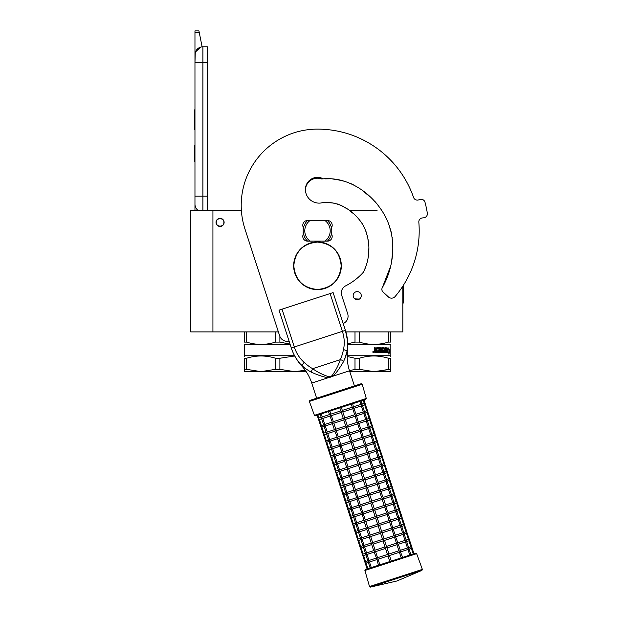 <?xml version="1.0" encoding="UTF-8"?>
<svg xmlns="http://www.w3.org/2000/svg" width="618" height="618" viewBox="0 0 618 618"><rect width="100%" height="100%" fill="white"/><g stroke="black" fill="none" stroke-linecap="round" stroke-linejoin="round"><path stroke-width="0.93" d="M357.219 210.638L354.593 210.638L357.219 210.638M377.08 210.638L349.371 210.638M212.924 210.638L190.668 210.638L190.668 331.897L212.924 331.897L212.924 210.638L241.391 210.638M220.07 226.451A4.056 4.056 0 0 1 216.022 222.403A4.056 4.056 0 0 1 220.07 218.347A4.056 4.056 0 0 1 224.125 222.403A4.056 4.056 0 0 1 220.07 226.451M244.349 331.897L244.349 342.086C244.349 345.145 244.349 345.145 244.349 342.086C244.349 345.145 244.349 345.145 244.349 342.086C244.349 345.145 244.349 345.145 244.349 342.086C244.349 345.145 244.349 345.145 244.349 342.086L246.52 342.086C256.2 345.145 265.871 345.145 275.551 342.086L275.551 331.897L212.924 331.897M357.219 299.715A4.056 4.056 0 0 1 353.172 295.659A4.056 4.056 0 0 1 357.219 291.611A4.056 4.056 0 0 1 361.275 295.659A4.056 4.056 0 0 1 357.219 299.715M402.828 286.157L402.828 331.897L359.344 331.897L388.374 331.897L388.374 342.086C378.703 345.145 369.023 345.145 359.344 342.086L359.344 331.897L345.864 331.897M358.633 291.866L356.694 291.642M353.728 297.721L354.06 298.2M354.253 298.417L354.856 298.95M359.437 299.058L354.709 298.842L355.852 299.475M202.905 210.638L202.905 196.176L207.354 196.176L207.354 46.79L202.905 46.79A7.949 7.949 0 0 0 194.964 54.739L194.964 62.681L195.265 52.553M207.354 196.176L207.354 210.638M194.964 210.638L194.964 62.681L207.354 62.681M202.905 46.79L202.905 196.176L194.964 196.176L194.964 204.125A7.949 7.949 45.2 0 0 198.363 210.638M194.964 162.804L194.964 170.753L194.964 162.804M194.964 32.298L194.964 30.9L198.934 30.9L199.212 32.298L194.964 32.298L194.964 54.739M195.45 51.997L200.688 47.107M199.212 32.298L202.117 46.829M198.934 30.9L194.964 30.9M194.964 145.323L194.245 145.323L194.245 161.213L194.964 161.213M194.964 109.88L194.245 109.88L194.245 115.033L194.964 115.033M194.964 124.643L194.245 124.643L194.245 115.033M194.964 129.448L194.245 129.448L194.245 124.643M194.964 110.367L194.245 110.367M223.886 222.403C224.125 217.482 216.022 217.482 216.261 222.403C216.022 227.324 224.125 227.324 223.886 222.403M290.058 344.164L279.892 342.086L279.892 336.447M246.52 342.086L246.52 331.897L278.386 331.897M275.551 342.086L279.892 342.086M244.743 344.612L244.743 355.736L244.349 344.38L290.205 344.612M294.577 355.736L244.743 355.736L244.349 356.571M294.701 355.968L279.892 358.255L279.892 369.332L294.407 371.627L305.292 370.313L298.795 371.403M246.52 369.332L261.035 371.627L244.349 371.627L244.349 369.332L246.52 369.332L246.52 358.255C256.2 355.226 265.871 355.226 275.551 358.255L279.892 358.255M244.349 369.332L244.349 358.255L246.52 358.255M244.349 358.255C244.349 355.226 244.349 355.226 244.349 358.255C244.349 355.226 244.349 355.226 244.349 358.255M279.892 369.332L275.551 369.332L275.551 358.255M306.196 371.627L261.035 371.627L275.551 369.332M356.424 291.688L358.023 291.688M390.545 358.255C390.545 355.226 390.545 355.226 390.545 358.255L390.545 369.332L390.545 358.255C390.545 355.226 390.545 355.226 390.545 358.255C390.545 355.226 390.545 355.226 390.545 358.255L388.374 358.255L388.374 369.332L378.247 371.403M390.545 356.524L390.545 356.13M390.545 369.332L390.545 371.627L373.859 371.627L390.545 369.332M390.545 342.086C390.545 345.145 390.545 345.145 390.545 342.086C390.545 345.145 390.545 345.145 390.545 342.086L390.545 331.897L390.545 342.086C390.545 345.145 390.545 345.145 390.545 342.086C390.545 345.145 390.545 345.145 390.545 342.086L388.374 342.086M347.772 343.778L355.002 342.086L355.002 331.897M355.002 342.086L359.344 342.086M347.795 344.612L390.545 344.38M387.324 351.294L389.224 350.908L389.433 349.433L387.733 349.433L388.034 347.934M388.915 350.908L389.116 349.433M388.027 349.433L388.336 347.934L387.324 349.487L387.324 352.554L387.702 350.908M388.938 353.079L389.162 351.078M389.471 352.53L388.768 354.083L389.023 352.554L387.401 352.554L387.741 351.078L389.247 351.078L389.471 349.433L389.162 352.53M382.233 348.83L382.086 349.873L383.593 350.244L383.361 352.554L377.606 352.554L377.606 351.657L379.251 351.518L379.251 350.769L377.953 350.769L377.953 349.873L379.251 349.873L379.135 348.683L376.926 348.683L377.003 352.554L374.794 352.554L374.446 347.787L375.265 347.787L375.597 349.873L375.087 349.494L375.087 347.787M375.597 349.873L376.385 349.873L376.702 347.787L379.46 347.787M379.954 348.166L379.954 351.657L379.738 348.166M379.954 351.657L380.603 351.657L380.603 347.787L381.236 347.787L381.005 351.657L383.029 351.518L382.936 350.769L381.623 350.391L381.878 347.787L384.187 347.787L384.133 349.873L384.396 348.166M384.396 349.873L385.053 349.873L385.246 347.787L385.516 351.657L385.516 347.787L385.053 347.787M385.516 351.657L386.698 351.518L386.698 350.769L385.702 350.769L385.702 349.873L386.698 349.873L386.798 347.787L386.644 352.554M382.326 348.683L383.971 348.83L384.187 352.554L386.93 352.554L387.092 347.787L386.698 347.787M383.593 350.244L383.114 352.554M384.133 351.518L384.133 350.769L385.053 350.769L384.975 351.657L384.481 351.657M384.396 351.518L384.133 350.769M375.396 351.657L376.385 351.657L376.385 350.769L375.087 350.769L375.396 351.657M375.219 351.657L375.087 350.769M376.81 352.554L376.926 348.683M381.994 348.83L382.086 349.873M381.005 351.657L381.005 347.787M373.102 351.905L373.535 351.526L373.535 352.384L372.94 352.384L373.38 352.384M373.38 351.905L373.025 351.526L373.094 352.384M373.033 351.526L372.94 352.384M373.218 351.348L373.712 351.951L373.218 352.554M372.708 351.951L373.295 351.348L373.875 351.951L373.295 352.554L372.708 351.951M390.151 344.612L390.151 355.736L347.216 355.736M347.216 356.478L355.002 358.255L359.344 358.255C369.023 355.226 378.695 355.226 388.374 358.255M349.78 371.627L373.859 371.627L359.344 369.332L359.344 358.255M359.344 369.332L355.002 369.332L355.002 358.255M349.487 370.715L355.002 369.332M390.777 265.856L382.303 287.687A3.414 3.414 0 0 0 382.944 291.858L388.305 296.856A4.766 4.766 0 0 0 395.196 296.447A101.707 101.707 0 0 0 418.834 222.233A3.971 3.971 0 0 1 422.31 217.953L423.886 217.76A3.971 3.971 0 0 0 427.332 213.187A111.248 111.248 0 0 0 425.006 202.264A3.971 3.971 0 0 0 420.008 199.483L418.486 199.946A3.971 3.971 0 0 1 413.566 197.451A101.707 101.707 0 0 0 317.49 129.116A76.284 76.284 0 0 0 244.944 228.969L279.668 335.852A7.949 7.949 0 0 0 289.07 341.128M331.796 227.169A4.766 4.766 0 0 0 327.424 220.495L307.555 220.495A4.766 4.766 0 0 0 303.191 227.169L303.191 234.477A4.766 4.766 0 0 0 307.555 241.151L327.424 241.151A4.766 4.766 0 0 0 331.796 234.477L331.796 227.169M325.053 178.857L328.274 178.818M331.99 178.865L342.117 180.533M351.433 183.87L354.624 185.446M364.033 191.897L370.282 196.972M374.941 201.491L377.907 204.937M385.068 216.037L387.069 220.255M389.518 227.123L390.275 229.301M390.777 230.715L391.634 233.442M392.229 237.142L392.268 237.806M392.345 239.707L392.507 243.453M392.724 251.078L391.58 261.877M363.716 271.657L365.624 267.069M367.355 261.383L367.81 259.406M368.436 255.844L368.931 246.883M368.876 244.674L367.949 239.552M367.084 236.547L366.984 235.983M366.783 234.577L365.856 230.908M363.562 226.018L362.001 223.299M353.55 213.681L350.074 211.147M346.922 208.83L343.732 206.713M340.626 205.184L337.212 203.932M334.346 203.198L329.008 202.634L334.346 203.198M327.308 202.627L325.392 202.704M343.183 323.546A7.949 7.949 0 0 0 347.687 313.751L341.715 295.381A7.949 7.949 0 0 1 345.655 285.856A61.823 61.823 0 0 0 363.477 272.136C370.785 257.382 370.792 239.367 362.967 224.937C354.632 211.348 338.788 200.41 322.179 202.766A13.666 13.666 0 0 1 305.416 189.456A12.074 12.074 0 0 1 323.229 178.826C348.853 176.671 372.615 193.612 384.72 215.373C396.926 237.59 394.655 265.918 382.303 287.687M307.602 220.495A14.307 14.307 0 0 0 307.555 220.533L310.027 220.533A12.715 12.715 0 0 0 310.027 241.113L307.555 241.113A14.307 14.307 0 0 1 307.555 220.533L308.753 220.533M327.385 241.151A14.307 14.307 0 0 0 327.385 220.495M308.753 241.113L307.555 241.113A14.307 14.307 0 0 0 307.602 241.151M326.227 220.533L310.027 220.533M326.227 241.113L324.96 241.113A12.715 12.715 0 0 0 324.96 220.533M324.96 241.113L310.027 241.113M343.546 361.561A3.16 1.7 24.5 0 0 340.317 359.684L312.631 368.683C317.173 371.951 322.511 374.632 328.637 376.733L330.499 376.578L332.098 375.613C335.821 370.313 338.556 365.006 340.317 359.684C341.607 356.949 342.666 353.558 343.492 349.518C344.782 343.662 344.419 337.606 342.387 331.348L291.287 347.949L279.012 310.166L282.017 309.185L294.299 346.976C296.331 353.226 299.599 358.34 304.087 362.326C307.131 365.107 309.973 367.223 312.631 368.683L311.124 372.098C313.681 373.272 323.647 377.544 328.567 377.613L332.677 376.277C336.54 373.465 342.341 363.724 343.546 361.561C345.616 356.949 346.768 353.496 346.999 351.209C348.544 345.416 347.339 335.852 345.4 330.367L347.555 340.92M279.012 310.166L291.287 347.949C292.777 353.195 297.706 362.179 302.241 365.756L302.233 365.748C303.77 367.463 306.729 369.579 311.124 372.098M301.391 364.952L300.788 364.35M292.299 350.769L291.348 348.127M291.287 347.949A49.216 49.216 0 0 0 301.738 365.918L304.087 362.326M328.637 376.733L328.567 377.613L311.727 383.083A47.038 47.038 0 0 0 301.738 365.918M354.423 385.926L349.51 370.808A47.038 47.038 0 0 1 347.501 351.047A49.216 49.216 0 0 0 345.4 330.367L333.117 292.584L345.4 330.367L333.117 292.584L282.017 309.185M346.914 351.596L344.79 358.988M347.64 346.227L347.54 347.656M347.44 348.544L347.301 349.579M413.573 197.451A101.707 101.707 0 0 0 317.49 129.116M340.487 180.139L338.146 179.653M346.744 208.699L342.526 206.064M327.061 202.627L325.408 202.704M305.423 189.888A12.074 12.074 0 0 1 321.584 178.934L323.338 178.834M325.13 178.857L328.598 178.811M335.682 179.243L345.57 181.553M362.295 190.498L369.827 196.586M341.909 205.763L337.173 203.917M334.214 203.167L329.726 202.658M328.243 202.627L326.211 202.658M378.038 559.22L379.861 564.806L389.78 561.584L387.965 555.991L378.038 559.22L376.756 558.796L378.44 565.269L371.287 567.594L369.471 562.001L368.181 561.584L368.707 562.249L368.428 561.777M371.279 567.594L367.872 568.707L366.057 563.114L365.168 562.836M402.527 557.444L391.287 561.098L389.471 555.505L388.475 554.995L387.965 555.991M367.107 568.954L365.045 562.604L366.049 563.114L365.045 562.604L365.555 561.607L365.045 562.604L362.712 555.281M402.627 557.413L400.186 551.186L399.39 552.283L389.471 555.505M401.206 557.869L399.39 552.283M374.168 552.121L367.015 554.446L368.977 560.487L368.181 561.584L368.212 560.742L368.707 562.249L368.181 561.584L368.707 562.249L368.181 561.584L369.464 562.001M409.78 555.088L407.965 549.495L400.812 551.82M400.317 550.306L407.471 547.981L408.761 548.398L408.73 549.247L408.761 548.398L408.73 549.247L408.761 548.398L407.973 549.495M415.651 553.18L365.416 569.502L364.898 570.476L416.64 553.666L415.651 553.18L413.195 553.975L411.379 548.39L411.673 547.038M408.235 547.733L408.73 549.247M387.471 554.485L377.552 557.706L376.756 558.796L374.137 552.013L375.087 550.151L373.133 544.103L371.851 543.685L371.681 544.458L373.712 550.715L375.582 551.665L385.508 548.436L387.471 554.485L388.475 554.995L388.985 553.991L387.015 547.942L386.018 547.432L385.508 548.436M367.015 554.446L365.725 554.029L366.25 554.694L365.972 554.222M365.871 554.817L363.593 555.559L362.588 555.049L363.593 555.559L362.588 555.049L363.098 554.045L362.588 555.049L360.255 547.726M388.985 553.991L398.904 550.769L396.934 544.721L397.899 542.859L395.273 536.076L394.485 537.166L384.558 540.387L383.562 539.877L383.052 540.881L373.125 544.103M398.904 550.769L400.186 551.186L400.356 550.414L398.316 544.157L396.455 543.207L394.485 537.166M368.181 561.584L368.212 560.742M365.756 553.18L366.25 554.694L365.725 554.029L366.25 554.694L365.725 554.029L366.528 552.932L364.558 546.891L363.276 546.474L363.793 547.139L363.515 546.667M395.404 535.196L402.573 532.863L403.848 533.288L403.817 534.13L403.848 533.288L403.817 534.13L403.848 533.288L403.052 534.385L405.014 540.426L406.304 540.843L406.273 541.692L406.304 540.843L406.273 541.692L406.304 540.843L405.508 541.94L407.471 547.981M410.885 546.876L411.897 547.378L409.44 539.823L408.923 540.827L410.885 546.876L408.614 547.61M405.779 540.178L406.273 541.692M396.447 543.214L386.528 546.436L386.018 547.432L385.014 546.922L383.052 540.881M386.528 546.436L384.558 540.387M363.415 547.262L361.144 547.996L360.132 547.494L361.136 548.004L360.132 547.494L360.642 546.49L360.132 547.494L357.799 540.163M363.276 546.443L363.307 545.624L363.793 547.139L363.276 546.474L363.793 547.139L363.276 546.474L364.55 546.891L371.712 544.566M363.245 400.263L364.234 403.291L365.246 403.793L364.72 404.798L366.683 410.846L367.702 411.349L367.177 412.36L369.139 418.401L370.159 418.911L369.634 419.916L371.596 425.964L372.608 426.466L372.09 427.471L374.052 433.519L375.064 434.021L374.547 435.026L376.509 441.074L377.521 441.584L377.003 442.588L378.965 448.629L379.977 449.139L379.452 450.143L381.422 456.192L382.434 456.694L381.909 457.699L383.878 463.747L384.89 464.249L384.365 465.261L386.327 471.302L387.347 471.812L386.822 472.816L388.784 478.857L389.796 479.367L389.278 480.371L391.24 486.42L392.252 486.922L391.735 487.926L393.697 493.975L394.709 494.477L394.191 495.489L396.153 501.53L397.165 502.04L396.64 503.044L398.61 509.093L399.622 509.595L399.097 510.599L401.067 516.648L402.079 517.15L401.553 518.154L403.515 524.203L404.535 524.713L404.01 525.717L405.972 531.758L406.992 532.268L406.466 533.272L408.428 539.321L409.224 539.483M403.33 532.623L403.817 534.13M382.557 539.367L372.639 542.589L371.851 543.685L371.256 543.16L369.224 536.903L370.182 535.034L368.22 528.985L378.139 525.764L380.101 531.812L381.105 532.322L380.595 533.326L382.557 539.367L383.562 539.877L384.072 538.881L382.109 532.832L381.105 532.322L381.615 531.318L379.653 525.277L378.649 524.767L378.139 525.764M372.639 542.589L370.676 536.548L368.799 535.597L366.768 529.34L367.725 527.478L365.763 521.43L375.682 518.208L377.652 524.257L378.649 524.767L379.158 523.763L377.196 517.714L376.192 517.204L375.682 518.208M363.307 545.624L363.276 546.474L364.072 545.377L362.102 539.329L360.819 538.911L361.337 539.576L361.059 539.105M360.958 539.699L358.695 540.441L357.675 539.931L358.679 540.441L357.675 539.931L358.185 538.935L357.675 539.931L355.342 532.608M393.99 535.651L395.273 536.076L395.443 535.304L392.816 528.514L392.028 529.611L393.99 535.651L384.072 538.881M366.806 529.448L359.653 531.774L358.363 531.356L359.637 531.774L361.615 537.822L360.819 538.911L360.85 538.069L361.337 539.576L360.819 538.911L361.337 539.576L360.819 538.911L362.094 539.336L369.263 537.003M385.586 504.968L392.747 502.635L394.029 503.06L393.998 503.902L394.029 503.06L393.998 503.902L394.029 503.06L393.233 504.149L395.196 510.198L396.486 510.615L396.455 511.457L396.486 510.615L396.455 511.457L396.486 510.615L395.682 511.712L397.652 517.753L398.934 518.17L398.904 519.02L398.934 518.17L398.904 519.02L398.934 518.17L398.139 519.267L400.109 525.315L401.391 525.733L401.36 526.575L401.391 525.733L401.36 526.575L401.391 525.733L400.595 526.822L402.557 532.87M409.44 539.823L406.768 531.928M400.873 525.061L401.36 526.575M368.22 528.985L366.35 528.042L364.311 521.785L365.269 519.923L363.307 513.875L362.024 513.458L363.894 520.487L365.763 521.43M358.363 531.333L358.394 530.514L358.602 531.55M358.502 532.144L356.238 532.886L355.219 532.376L356.223 532.886L355.219 532.376L355.736 531.372L355.219 532.376L352.893 525.053M391.534 528.096L389.572 522.048L390.53 520.186L387.911 513.404L387.115 514.493L389.077 520.541L390.955 521.484L392.816 528.514L391.542 528.096L381.615 531.318M360.819 538.911L360.85 538.069M406.992 532.268L404.311 524.373M398.417 517.505L398.904 519.02M358.394 530.514L358.363 531.356L359.158 530.259L357.196 524.218L355.906 523.801L356.431 524.466L356.146 523.994M356.053 524.589L353.782 525.323L352.77 524.821L353.766 525.331L352.77 524.821L353.28 523.817L352.77 524.821L350.437 517.498M355.914 523.77L355.937 522.952L356.431 524.466L355.906 523.801L356.431 524.466L355.906 523.801L356.702 522.704L354.74 516.656L353.45 516.239L353.975 516.911L353.689 516.439M404.535 524.713L401.855 516.81M395.96 509.95L396.455 511.457M386.629 512.979L387.911 513.404L388.073 512.631L385.454 505.841L384.659 506.938L386.629 512.979L376.702 516.208L376.192 517.204L375.196 516.694L373.226 510.653L363.299 513.875M376.702 516.208L374.74 510.159L373.736 509.649L373.226 510.653M353.596 517.034L351.325 517.768L350.313 517.258L351.31 517.768L350.313 517.258L350.823 516.262L350.313 517.258L347.98 509.935M355.906 523.801L355.937 522.952M353.481 515.397L353.975 516.911L353.45 516.239L353.975 516.911L353.45 516.239L354.245 515.149L352.283 509.101L350.993 508.684L351.518 509.348L351.24 508.877M402.079 517.15L399.398 509.255M393.504 502.395L393.998 503.902M372.739 509.139L362.82 512.361L362.024 513.458L359.406 506.667L360.356 504.806L358.401 498.757L357.111 498.34L356.949 499.112L358.981 505.37L360.85 506.32L370.777 503.091L372.739 509.139L373.736 509.649L374.245 508.653L372.283 502.604L371.287 502.094L370.777 503.091M351.14 509.471L348.869 510.213L347.857 509.703L348.861 510.213L347.857 509.703L348.367 508.707L347.857 509.703L345.524 502.38M374.245 508.653L384.172 505.424L382.202 499.383L383.16 497.513L380.541 490.731L379.753 491.82L369.827 495.049L368.83 494.539L368.32 495.536L358.394 498.765M384.172 505.424L385.454 505.841L385.617 505.076L383.585 498.811L381.715 497.869L379.746 491.82M351.001 508.66L351.024 507.841L351.518 509.348L350.993 508.684L351.518 509.348L350.993 508.684L352.275 509.108M380.673 489.85L387.826 487.525L389.116 487.942L389.085 488.792L389.116 487.942L389.085 488.792L389.116 487.942L388.32 489.039L390.282 495.088L391.573 495.497L391.542 496.347L391.573 495.497L391.542 496.347L391.573 495.497L390.777 496.594L392.739 502.643M399.622 509.595L396.941 501.7M391.047 494.833L391.542 496.347M351.024 507.841L350.993 508.684L351.789 507.587L349.827 501.546L348.537 501.128L349.062 501.793L348.784 501.322M381.715 497.869L371.797 501.09L371.287 502.094L370.282 501.584L368.32 495.536M371.797 501.09L369.827 495.049M348.683 501.916L346.404 502.658L345.4 502.148L346.404 502.658L345.4 502.148L345.91 501.144L345.4 502.148L343.067 494.825M348.544 501.098L348.567 500.279L349.062 501.793L348.537 501.128L349.062 501.793L348.537 501.128L349.819 501.546L356.98 499.22M397.165 502.04L394.485 494.145M388.591 487.278L389.085 488.792M367.826 494.029L357.907 497.251L357.111 498.34L354.493 491.557L355.45 489.688L353.488 483.647L352.206 483.23L352.036 484.002L354.068 490.259L355.937 491.202L365.864 487.981L367.826 494.029L368.83 494.539L369.34 493.535L367.37 487.486L366.374 486.976L365.864 487.981M348.567 500.279L348.537 501.128L349.34 500.032L347.37 493.991L346.08 493.573L346.605 494.238L346.327 493.767M346.227 494.361L343.956 495.095L342.944 494.593L343.948 495.103L342.944 494.593L343.454 493.589L342.944 494.593L340.611 487.27M379.259 490.313L377.297 484.265L378.255 482.403L375.628 475.613L374.84 476.71L376.802 482.751L378.672 483.701L380.541 490.731L379.267 490.313L369.34 493.535M352.075 484.103L344.914 486.428L343.631 486.011L344.906 486.436L346.883 492.476L346.08 493.573L346.119 492.724L346.605 494.238L346.08 493.573L346.605 494.238L346.08 493.573L347.362 493.991L354.523 491.665M368.398 452.067L375.559 449.734L376.841 450.159L376.81 451.001L376.841 450.159L376.81 451.001L376.841 450.159L376.038 451.256L378.007 457.297L379.297 457.714L379.267 458.564L379.297 457.714L379.267 458.564L379.297 457.714L378.494 458.811L380.464 464.852L381.746 465.269L381.715 466.119L381.746 465.269L381.715 466.119L381.746 465.269L380.951 466.366L382.913 472.415L384.203 472.832L384.172 473.674L384.203 472.832L384.172 473.674L384.203 472.832L383.407 473.921L385.369 479.97L386.659 480.387L386.629 481.229L386.659 480.387L386.629 481.229L386.659 480.387L385.864 481.484L387.826 487.525M394.709 494.477L392.036 486.582M386.142 479.722L386.629 481.229M344.149 486.683L343.871 486.204M376.802 482.751L366.883 485.98L366.374 486.976L365.369 486.466L363.407 480.425L364.427 478.417L362.465 472.376L361.46 471.866L360.951 472.863L362.913 478.911L364.921 479.931L374.84 476.71M366.883 485.98L364.921 479.931M343.77 486.799L341.507 487.54L340.487 487.03L341.491 487.54L340.487 487.03L340.997 486.034L340.487 487.03L338.154 479.707M346.08 493.573L346.119 492.724M392.252 486.922L389.579 479.027M383.685 472.167L384.172 473.674M362.913 478.911L352.994 482.133L352.206 483.23L351.611 482.704L349.579 476.439L350.537 474.578L348.575 468.529L358.494 465.308L360.464 471.356L361.46 471.866L361.97 470.862L360.008 464.813L359.004 464.303L358.494 465.308M352.994 482.133L351.032 476.092L349.162 475.142L347.123 468.884L348.081 467.023L346.119 460.974L344.836 460.557L344.666 461.329L346.706 467.587L348.575 468.529M343.631 485.987L343.662 485.169L343.631 486.011L343.662 485.169L343.631 486.011L344.427 484.921L342.465 478.873L341.175 478.456L341.692 479.12L341.414 478.649M341.314 479.244L339.05 479.985L338.031 479.475L339.035 479.985L338.031 479.475L338.548 478.479L338.031 479.475L335.705 472.152M374.346 475.196L372.384 469.155L373.342 467.285L370.723 460.503L369.927 461.592L371.889 467.641L373.766 468.583L375.628 475.613L374.353 475.196L364.427 478.417M343.631 486.011L343.662 485.169M347.161 468.992L340.008 471.318L341.97 477.359L341.175 478.456L341.206 477.614L341.692 479.12L341.175 478.456L341.692 479.12L341.175 478.456L342.449 478.873L349.618 476.548M389.796 479.367L387.123 471.472M381.229 464.605L381.715 466.119M338.718 470.87L338.749 470.051L339.243 471.565L338.718 470.901L339.243 471.565L338.718 470.901L339.993 471.318L338.718 470.901L339.243 471.565L338.958 471.094M338.865 471.688L336.594 472.422L335.582 471.92L336.578 472.43L335.582 471.92L336.092 470.916L335.582 471.92L333.249 464.597M341.175 478.456L341.206 477.614M387.347 471.812L384.666 463.909M378.772 457.05L379.267 458.564M338.749 470.051L338.718 470.901L339.514 469.804L337.552 463.763L336.262 463.345L336.787 464.01L336.501 463.539M359.514 463.307L357.552 457.258L356.547 456.748L357.057 455.752L366.984 452.523L368.853 453.473L370.723 460.503L369.44 460.078L359.514 463.307L359.004 464.303L358.007 463.794L356.038 457.753L346.111 460.974M345.632 459.46L343.662 453.419L342.38 453.002L344.249 460.031L344.836 460.557L345.632 459.46L355.551 456.238L356.547 456.748L356.038 457.753M336.408 464.133L334.122 464.875L333.125 464.365L334.122 464.875L333.125 464.365L333.635 463.361L333.125 464.365L330.792 457.034M369.433 460.086L367.471 454.037L357.552 457.258M366.976 452.523L365.014 446.482L365.972 444.612L363.94 438.355L363.353 437.83L362.557 438.919L364.527 444.968L366.397 445.91L368.428 452.175L367.478 454.037M336.269 463.315L336.292 462.496L336.787 464.01L336.262 463.345L336.787 464.01L336.262 463.345L337.536 463.763L344.705 461.437M384.89 464.249L382.21 456.354M376.316 449.495L376.81 451.001M336.292 462.496L336.262 463.345L337.057 462.249L335.095 456.2L333.805 455.783L334.33 456.447L334.052 455.976M355.551 456.238L353.589 450.198L354.608 448.189L352.639 442.148L351.642 441.638L351.132 442.635L341.213 445.856L339.923 445.439L341.793 452.476L342.38 453.002L343.175 451.905L341.206 445.864M357.057 455.752L355.095 449.703L353.094 448.683L351.132 442.635M333.952 456.571L331.681 457.312L330.669 456.802L331.665 457.312L330.669 456.802L331.178 455.806L330.669 456.802L328.336 449.479M333.836 454.941L334.33 456.447L333.805 455.783L334.33 456.447L333.805 455.783L334.601 454.693L332.639 448.645L331.348 448.228L331.874 448.892L331.596 448.421M363.484 436.949L370.638 434.624L371.928 435.041L371.897 435.891L371.928 435.041L371.897 435.891L371.928 435.041L371.132 436.138L373.094 442.187L374.384 442.604L374.353 443.446L374.384 442.604L374.353 443.446L374.384 442.604L373.589 443.693L375.551 449.742M382.434 456.694L379.753 448.799M373.859 441.932L374.353 443.446M331.495 449.016L329.224 449.757L328.212 449.247L329.216 449.757L328.212 449.247L328.722 448.243L328.212 449.247L325.879 441.924M331.356 448.204L331.379 447.386L331.874 448.892L331.348 448.228L331.874 448.892L331.348 448.228L332.152 447.131L330.182 441.09L328.892 440.673L329.417 441.337L329.139 440.866M379.977 449.139L377.297 441.244M371.403 434.377L371.897 435.891M340.711 444.35L338.757 438.301L337.467 437.884L339.336 444.914L339.923 445.439L340.711 444.35L350.638 441.128L348.676 435.08L349.695 433.079L347.733 427.03L346.729 426.52L346.219 427.525L348.181 433.566L350.182 434.585L360.101 431.364L362.071 437.413L363.353 437.83L361.484 430.8L360.897 430.275L360.109 431.364M350.638 441.128L351.642 441.638L352.152 440.634L350.182 434.585M329.039 441.461L326.76 442.202L325.756 441.692L326.76 442.202L325.756 441.692L326.265 440.688L325.756 441.692L323.423 434.369M331.348 448.228L331.379 447.386M334.886 431.209L327.725 433.527L326.443 433.11L327.718 433.535L329.695 439.576L328.892 440.673L328.93 439.823L329.417 441.337L328.892 440.673L329.417 441.337L328.892 440.673L330.174 441.09L337.335 438.765M361.584 404.149L362.078 405.663L362.109 404.813L362.078 405.663L362.109 404.813L361.306 405.91L363.276 411.959L364.558 412.368L364.527 413.218L364.558 412.368L364.527 413.218L364.558 412.368L363.763 413.465L365.725 419.514L367.015 419.931L366.984 420.773L367.015 419.931L366.984 420.773L367.015 419.931L366.219 421.02L368.181 427.069L369.471 427.486L369.44 428.328L369.471 427.486L369.44 428.328L369.471 427.486L368.676 428.583L370.638 434.624M377.521 441.584L374.848 433.681M368.954 426.822L369.44 428.328M359.614 429.858L360.897 430.275L361.066 429.502L358.44 422.712L357.652 423.809L359.614 429.858L349.695 433.079M348.181 433.566L338.255 436.795L337.467 437.884L334.848 431.101L335.806 429.232L333.844 423.191L332.561 422.774L332.391 423.539L334.423 429.804L336.292 430.746L346.219 427.525M332.43 423.647L325.277 425.972L327.239 432.021L326.443 433.11L326.474 432.268L326.69 433.311M326.582 433.906L324.319 434.639L323.299 434.13L324.303 434.639L323.299 434.13L323.809 433.133L323.299 434.13L320.966 426.806M328.892 440.673L328.93 439.823M375.064 434.021L372.391 426.126M366.497 419.267L366.984 420.773M357.158 422.295L355.195 416.254L356.153 414.384L353.535 407.602L352.739 408.691L354.701 414.74L356.578 415.682L358.44 422.712L357.165 422.295L347.239 425.524L345.277 419.475L344.272 418.965L343.762 419.962L345.725 426.011L346.729 426.52L347.239 425.524M329.973 416.092L322.82 418.417L324.782 424.458L323.986 425.555L324.017 424.713L324.504 426.219L323.986 425.555L324.504 426.219L323.986 425.555L325.261 425.98L323.986 425.555L324.504 426.219L324.234 425.756M324.126 426.343L321.862 427.084L320.842 426.575L321.847 427.084L320.842 426.575L321.36 425.578L320.842 426.575L318.517 419.251M326.443 433.11L326.474 432.268M372.608 426.466L369.935 418.571M364.041 411.704L364.527 413.218M370.159 418.911L367.478 411.016M354.701 414.74L344.782 417.961L344.272 418.965L343.276 418.456L341.306 412.407L342.326 410.406L341.345 407.386M344.782 417.961L342.82 411.92L340.819 410.9L339.83 407.872M343.268 418.456L333.349 421.677L332.561 422.774L329.935 415.984L330.9 414.122L329.912 411.094M333.349 421.677L331.387 415.628L329.518 414.686L328.498 411.557M321.345 413.882L322.326 416.903L321.53 418L321.561 417.15L322.048 418.664L321.53 418L322.048 418.664L321.53 418L322.805 418.417L321.53 418L322.048 418.664L321.777 418.193M321.677 418.788L319.39 419.529L318.394 419.019L319.39 419.529L318.394 419.019L318.903 418.015L318.394 419.019L317.165 415.242L320.201 414.253L321.306 417.66M323.986 425.555L324.017 424.713M351.263 404.157L352.245 407.185L353.535 407.602L352.685 403.701L359.838 401.376L360.819 404.396L362.109 404.813L362.078 405.663M367.702 411.349L365.022 403.454M321.53 418L321.561 417.15M335.535 392.059L309.865 400.402L309.363 401.43L362.21 384.257L361.198 383.724L335.535 392.059M314.423 415.327L366.289 398.471L365.763 399.444L315.412 415.806L314.423 415.327L309.363 401.43M318.903 418.015L317.93 414.987M318.911 418.015L321.182 417.274M322.326 416.903L329.479 414.578M340.819 410.9L330.9 414.122M352.245 407.185L342.326 410.406M360.819 404.396L353.666 406.721M364.234 403.291L361.963 404.025M331.387 415.628L341.306 412.407M342.82 411.92L352.739 408.691M354.153 408.235L361.306 405.91M362.449 405.539L364.72 404.798M323.639 424.836L321.368 425.57L319.406 419.522M324.782 424.458L331.936 422.14M363.276 411.959L356.123 414.276M366.683 410.846L364.419 411.58M333.844 423.191L343.762 419.962M345.277 419.475L355.195 416.254M356.609 415.79L363.763 413.465M364.906 413.094L367.177 412.36M323.809 433.133L321.862 427.084M323.824 433.125L326.095 432.391M327.239 432.021L334.392 429.695M345.725 426.011L335.806 429.232M365.725 419.514L358.571 421.839M369.139 418.401L366.876 419.143M367.362 420.649L369.634 419.916M336.3 430.746L338.262 436.795M347.733 427.03L357.652 423.809M359.066 423.345L366.219 421.02M371.596 425.964L369.325 426.698M328.552 439.946L326.281 440.688L324.319 434.639M329.695 439.576L336.849 437.25M368.181 427.069L361.028 429.394M369.819 428.212L372.09 427.471M361.522 430.908L368.676 428.583M338.757 438.301L348.676 435.08M374.052 433.519L371.781 434.253M331.001 447.502L328.737 448.243L326.767 442.194M332.152 447.131L339.305 444.805M352.152 440.634L362.071 437.413M372.275 435.767L374.547 435.026M371.132 436.138L363.979 438.463M362.557 438.919L352.639 442.148M339.792 446.32L332.631 448.645M376.509 441.074L374.238 441.808M373.094 442.187L365.941 444.512M331.178 455.806L329.224 449.757M364.527 444.968L354.608 448.189M331.194 455.798L333.457 455.064M334.601 454.693L341.762 452.368M353.094 448.683L343.175 451.905M374.732 443.322L377.003 442.588M366.435 446.018L373.589 443.693M355.095 449.703L365.014 446.482M343.662 453.419L353.589 450.198M342.248 453.875L335.095 456.2M378.965 448.629L376.694 449.371M335.914 462.619L333.643 463.353L331.681 457.312M337.057 462.249L344.211 459.923M377.189 450.877L379.452 450.143M376.038 451.256L368.884 453.573M381.422 456.192L379.151 456.926M378.007 457.297L370.854 459.622M336.092 470.916L334.137 464.867M336.099 470.916L338.37 470.174M358.007 463.794L348.089 467.023M339.514 469.804L346.667 467.478M379.637 458.44L381.909 457.699M371.341 461.136L378.494 458.811M360.008 464.821L369.927 461.592M383.878 463.747L381.607 464.481M380.464 464.852L373.311 467.177M340.827 477.737L338.556 478.471L336.594 472.422M371.889 467.641L361.97 470.862M360.464 471.356L350.537 474.578M341.97 477.359L349.124 475.041M382.094 465.995L384.365 465.261M373.797 468.691L380.951 466.366M362.465 472.376L372.384 469.155M351.032 476.092L360.951 472.863M386.327 471.302L384.064 472.044M382.913 472.415L375.759 474.74M340.997 486.034L339.05 479.985M341.012 486.026L343.284 485.292M344.427 484.921L351.58 482.596M384.55 473.55L386.822 472.816M376.254 476.246L383.407 473.921M353.488 483.647L363.407 480.425M388.784 478.857L386.52 479.599M385.369 479.97L378.216 482.295M345.74 492.847L343.469 493.589L341.507 487.54M365.369 486.466L355.45 489.688M346.883 492.476L354.037 490.151M387.007 481.113L389.278 480.371M378.71 483.809L385.864 481.484M367.37 487.486L377.297 484.265M355.945 491.202L357.907 497.251M391.24 486.42L388.969 487.154M348.189 500.402L345.925 501.144L343.956 495.095M349.34 500.032L356.493 497.706M389.464 488.668L391.735 487.926M388.32 489.039L381.167 491.364M393.697 493.975L391.426 494.709M390.282 495.088L383.129 497.405M348.367 508.707L346.412 502.65M348.382 508.699L350.645 507.965M370.282 501.584L360.364 504.806M351.789 507.587L358.95 505.269M391.92 496.223L394.191 495.489M383.623 498.919L390.777 496.594M372.283 502.604L382.202 499.383M360.85 506.32L362.82 512.361M359.437 506.775L352.283 509.101M396.153 501.53L393.882 502.272M353.102 515.52L350.831 516.254L348.869 510.213M354.245 515.149L361.399 512.824M394.377 503.778L396.64 503.044M393.233 504.149L386.072 506.474M384.659 506.938L374.74 510.159M361.893 514.338L354.724 516.663M398.61 509.093L396.339 509.827M395.196 510.198L388.042 512.523M353.28 523.817L351.325 517.768M353.287 523.817L355.559 523.075M375.196 516.694L365.277 519.923M356.702 522.704L363.855 520.379M396.833 511.341L399.097 510.599M388.529 514.037L395.682 511.712M377.196 517.714L387.115 514.493M364.35 521.893L357.196 524.218M401.067 516.648L398.795 517.382M397.652 517.753L390.499 520.078M358.015 530.63L355.744 531.372L353.782 525.323M389.077 520.541L379.158 523.763M377.652 524.257L367.725 527.478M359.158 530.259L366.312 527.934M399.282 518.896L401.553 518.154M390.985 521.592L398.139 519.267M379.653 525.277L389.572 522.048M403.515 524.203L401.252 524.937M400.109 525.315L392.948 527.641M358.185 538.935L356.238 532.886M358.201 538.927L360.472 538.193M380.101 531.812L370.182 535.034M361.615 537.822L368.768 535.497M401.739 526.451L404.01 525.717M393.442 529.147L400.595 526.822M382.109 532.832L392.028 529.611M370.676 536.548L380.595 533.326M405.972 531.758L403.709 532.5M360.642 546.49L358.695 540.441M360.657 546.482L362.928 545.748M364.072 545.377L371.225 543.052M404.195 534.006L406.466 533.272M403.052 534.385L395.899 536.702M408.428 539.321L406.157 540.055M405.014 540.426L397.861 542.751M365.377 553.303L363.114 554.045L361.144 547.996M385.014 546.922L375.095 550.151M366.528 552.932L373.681 550.607M406.652 541.569L408.923 540.827M398.355 544.265L405.508 541.94M387.015 547.95L396.934 544.721M365.555 561.607L363.6 555.551M365.57 561.6L367.834 560.866M377.552 557.706L375.589 551.658M368.977 560.487L376.138 558.162M409.108 549.124L411.379 548.39M368.328 562.372L366.057 563.114M376.625 559.676L369.471 562.001M413.195 553.975L410.924 554.717L408.985 548.738M341.182 265.786C339.776 280.178 331.881 288.073 317.49 289.479C303.098 288.073 295.203 280.178 293.797 265.786C295.203 251.395 303.098 243.5 317.49 242.094C331.881 243.5 339.776 251.395 341.182 265.786M341.329 265.786A23.839 23.839 0 0 1 317.49 289.626A23.839 23.839 0 0 1 293.65 265.786A23.839 23.839 0 0 1 317.49 241.947A23.839 23.839 0 0 1 341.329 265.786A23.839 23.839 0 0 1 317.49 289.626A23.839 23.839 0 0 1 293.65 265.786M402.828 303.052L403.307 303.052L403.307 285.416M403.484 285.137L403.307 297.235M403.484 292.167L403.484 291.611M349.51 370.808L332.677 376.277L332.098 375.613M343.492 349.518L347.501 351.047M330.499 376.578L330.738 377.312M330.112 293.558L342.387 331.348L345.4 330.367M395.937 577.961L369.51 586.544L370.452 587.1L421.924 570.375L422.357 569.371L395.937 577.961M402.828 298.285L403.307 298.285M244.743 355.736L244.349 355.968M390.151 355.736L390.545 355.968M316.64 398.201L311.727 383.083M370.143 567.965L368.204 561.994M413.96 553.728L411.897 547.378M367.957 561.244L365.748 554.431M408.737 547.996L406.528 541.183M365.508 553.689L363.291 546.876M406.289 540.441L404.072 533.628M363.052 546.134L360.835 539.321M403.832 532.878L401.615 526.072M360.595 538.572L358.378 531.758M401.376 525.323L399.158 518.51M358.139 531.016L355.922 524.203M398.919 517.768L396.702 510.955M355.682 523.461L353.473 516.648M396.462 510.213L394.253 503.4M353.226 515.906L351.016 509.093M394.006 502.65L391.797 495.837M350.769 508.344L348.56 501.53M391.549 495.095L389.34 488.282M348.32 500.789L346.103 493.975M389.093 487.54L386.883 480.727M345.864 493.234L343.647 486.42M386.644 479.977L384.427 473.172M343.407 485.671L341.19 478.865M384.187 472.422L381.97 465.609M340.951 478.116L338.734 471.302M381.731 464.867L379.514 458.054M338.494 470.561L336.285 463.747M379.274 457.312L377.065 450.499M336.037 463.006L333.828 456.192M376.818 449.75L374.608 442.944M333.581 455.443L331.372 448.629M374.361 442.194L372.152 435.381M331.132 447.888L328.915 441.074M371.905 434.639L369.695 427.826M328.676 440.333L326.459 433.519M369.456 427.084L367.239 420.271M366.999 419.522L364.782 412.708M326.219 432.778L324.002 425.964M364.543 411.967L362.326 405.153M323.762 425.215L321.545 418.401M365.246 403.793L364.017 400.016M362.086 404.411L360.982 401.005M366.289 398.471L362.21 384.257M364.898 570.476L369.51 586.544M416.64 553.666L422.357 569.371M421.924 570.375L396.918 580.99L370.452 587.1"/></g></svg>
